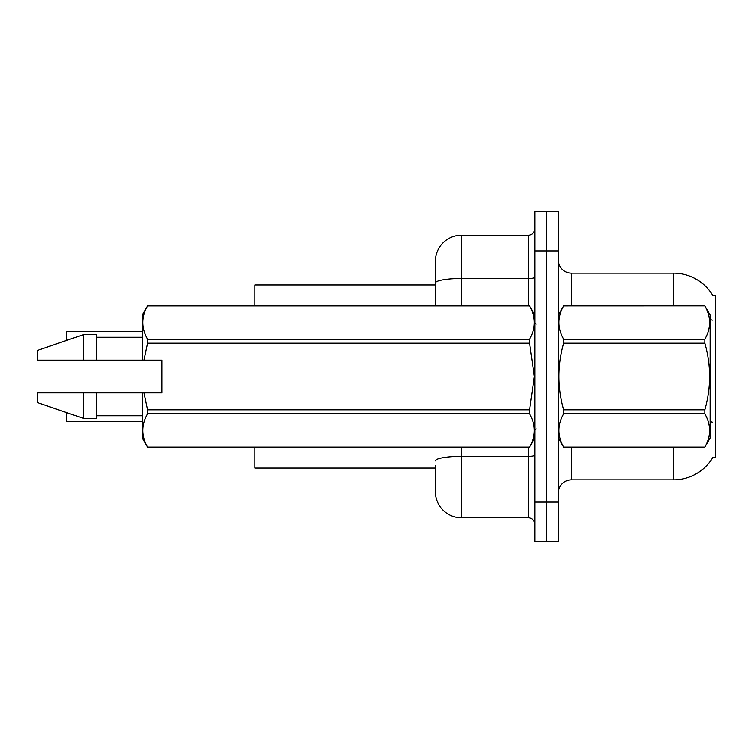<?xml version="1.0" encoding="UTF-8"?>
<svg xmlns="http://www.w3.org/2000/svg" width="753" height="753" viewBox="0 0 753 753"><rect width="100%" height="100%" fill="white"/><g stroke="black" fill="none" stroke-linecap="round" stroke-linejoin="round"><path stroke-width="1.13" d="M712.987 457.222A45.792 45.792 0 0 1 673.483 479.859A45.792 45.792 0 0 0 712.752 457.617L715.35 457.617L715.35 295.383L712.752 295.383A45.792 45.792 0 0 0 673.483 273.141L571.433 273.141A13.083 13.083 0 0 1 558.35 260.058A13.083 13.083 0 0 0 571.433 273.141L571.433 305.85M435.375 282.996L435.375 261.366A26.167 26.167 0 0 1 461.542 235.2L461.542 278.45A26.167 4.546 180 0 0 435.375 282.996L435.375 305.85L435.375 275.758L435.375 284.916L254.825 284.916L254.825 305.85M435.375 468.084L254.825 468.084L254.825 447.15M558.35 492.942A13.083 13.083 0 0 1 571.433 479.859L673.483 479.859L673.483 447.15M546.574 502.1L546.574 541.351L558.35 541.351L558.35 502.1L546.574 502.1L546.574 541.351L534.809 541.351L534.809 502.1L546.574 502.1L546.574 250.9L546.574 502.1M534.809 502.1L534.809 211.649L546.574 211.649L546.574 250.9L546.574 211.649L558.35 211.649L558.35 502.1M673.483 305.85L673.483 273.141A45.792 45.792 0 0 1 712.856 295.553A45.792 45.792 0 0 0 673.483 273.141A45.792 45.792 0 0 1 712.752 295.383M435.375 465.467L435.375 491.634A26.167 26.167 0 0 0 461.542 517.8L528.267 517.8L528.267 447.15M534.809 211.649L546.574 211.649M461.542 235.2L528.267 235.2A6.542 6.542 0 0 0 534.809 228.658M534.809 524.342A6.542 6.542 0 0 0 528.267 517.8M66.433 340.469L66.697 331.367L142.317 331.367M66.697 412.625L66.697 421.369L66.433 412.531M66.697 421.369L142.317 421.369M66.433 421.106L66.433 416.136M558.35 315.008L563.639 305.85L704.827 305.85L710.117 315.008L710.117 437.992L704.827 447.113C711.161 436.053 711.161 424.956 704.827 413.811L563.639 413.811C557.305 424.861 557.305 435.968 563.639 447.113L704.827 447.15M704.827 305.85L563.639 305.887C557.305 316.947 557.305 328.044 563.639 339.189L563.639 343.199C557.305 365.346 557.305 387.541 563.639 409.801L563.639 413.811M563.639 339.189L704.827 339.189C711.161 328.139 711.161 317.032 704.827 305.887M704.827 339.189L704.827 343.199L563.639 343.199M563.639 409.801L704.827 409.801C711.161 387.541 711.161 365.346 704.827 343.199M704.827 409.801L704.827 413.811M558.35 437.992L563.639 447.15M563.639 447.113L704.827 447.113M144.002 360.15L161.942 360.15L161.942 392.85L144.002 392.85L147.597 409.801L529.519 409.801L534.329 376.5L529.519 343.199L147.597 343.199L144.002 360.15L142.317 360.15L142.317 315.008L147.597 305.887C141.272 316.947 141.272 328.044 147.597 339.189L529.519 339.189C535.854 328.139 535.854 317.032 529.519 305.887L147.597 305.887M529.519 409.801L529.519 413.811L147.597 413.811C141.272 424.861 141.272 435.968 147.597 447.113L529.519 447.113C535.854 436.053 535.854 424.956 529.519 413.811M144.002 392.85L142.317 392.85L142.317 437.992L147.597 447.15M147.597 409.801L147.597 413.811M142.317 392.85L96.525 392.85L96.525 418.367L83.442 418.367L83.442 392.85L37.65 392.85L37.65 402.667L83.442 418.367M96.525 392.85L83.442 392.85M37.65 392.85L54.95 392.85M534.809 315.008L529.519 305.887M529.519 339.189L529.519 343.199M147.597 447.113L529.519 447.113M147.597 339.189L147.597 343.199M83.442 334.633L83.442 360.15L37.65 360.15L37.65 350.333L83.442 334.633L96.525 334.633L96.525 360.15L142.317 360.15M83.442 360.15L96.525 360.15M571.433 447.15L571.433 479.859M712.329 320.129A45.792 7.954 180 0 0 710.117 319.573M712.47 422.217A45.792 7.954 180 0 0 710.117 421.614M558.35 250.9L534.809 250.9M461.542 447.15L461.542 517.8M534.809 455.245A6.542 1.139 0 0 1 528.267 456.374L461.542 456.374A26.167 4.546 180 0 0 435.375 460.921M461.542 305.85L461.542 278.45L528.267 278.45L528.267 235.2M528.267 305.85L528.267 278.45A6.542 1.139 0 0 0 534.809 277.311M66.697 331.367L66.697 340.375M536.117 324.166L534.809 322.858M534.809 437.992L529.519 447.15M96.525 415.75L142.317 415.75M147.597 305.85L529.519 305.85M96.525 337.25L142.317 337.25M536.117 428.834L534.809 430.142"/></g></svg>
